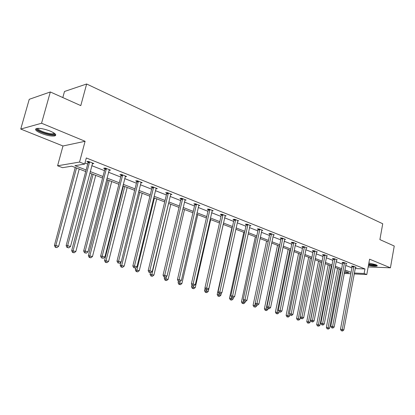 <?xml version="1.0" encoding="UTF-8"?>
<svg xmlns="http://www.w3.org/2000/svg" width="415" height="415" viewBox="0 0 415 415"><rect width="100%" height="100%" fill="white"/><g stroke="black" fill="none" stroke-linecap="round" stroke-linejoin="round"><path stroke-width="0.62" d="M50.225 131.099C55.434 133.428 56.948 135.036 54.764 135.923C51.517 136.39 47.014 135.544 41.256 133.386C35.923 131.052 34.367 129.418 36.598 128.484C39.913 128.043 44.457 128.915 50.225 131.099M368.888 262.991L375.793 264.687C377.095 265.237 377.526 265.662 377.085 265.974C375.658 266.466 372.779 266.269 368.458 265.377M368.178 266.928L390.427 267.815L369.583 259.178L366.793 274.554L354.182 273.916M50.324 91.969L41.562 123.239L20.75 129.055L29.242 99.31L50.324 91.969L80.79 105.612L86.642 83.996L382.734 223.773L379.891 239.595L394.25 246.028L390.427 267.815M340.793 273.241L340.02 273.013M85.713 171.535L71.779 166.176L62.577 167.67L57.586 165.777L79.556 162.068L84.691 164.081L74.944 165.663L86.123 169.984M20.75 129.055L62.976 145.987L57.586 165.777M62.81 97.561L64.491 91.482L86.642 83.996M109 170.337L110.504 170.124L105.223 168.034L103.641 168.267L104.824 168.734M140.835 182.828L142.226 182.678L137.277 180.722L135.648 180.904L136.753 181.345M170.923 194.033L170.664 194.568L171.955 194.443L167.318 192.607L165.642 192.747L166.685 193.162M198.681 205.565L199.885 205.498L195.522 203.77L193.81 203.874L194.791 204.258M225.044 215.935L226.159 215.893L222.056 214.27L220.318 214.337L221.237 214.7M249.892 225.719L250.935 225.698L247.06 224.167L245.301 224.204L246.173 224.546M273.35 234.963L274.331 234.957L270.668 233.51L268.894 233.521L269.714 233.842M295.537 243.704L296.455 243.714L292.99 242.344L291.206 242.329L291.978 242.635M316.552 251.993L317.418 252.009L314.134 250.712L312.334 250.676L313.071 250.966M336.487 259.852L337.302 259.878L334.184 258.644L332.379 258.592L333.079 258.867M355.416 267.322L356.184 267.353L353.222 266.181L351.417 266.108L352.081 266.368M84.976 162.991L87.69 164.06M91.772 165.663L104.481 170.653M108.507 172.235L120.718 177.034M124.697 178.595L136.431 183.207M140.358 184.748L151.646 189.178M155.521 190.703L166.379 194.967M170.207 196.471L180.66 200.575M184.442 202.058L194.505 206.016M198.24 207.479L207.936 211.292M211.624 212.739L220.972 216.412M224.614 217.839L233.629 221.382M237.224 222.793L245.919 226.211M249.477 227.607L257.865 230.901M261.383 232.281L269.48 235.466M272.951 236.83L280.773 239.901M284.208 241.25L291.761 244.217M295.153 245.55L302.452 248.414M305.808 249.731L312.863 252.507M316.183 253.809L323 256.486M326.283 257.777L332.882 260.366M336.129 261.642L342.51 264.148M345.721 265.413L351.894 267.836M355.173 268.541L364.967 268.962L86.31 157.97L84.691 164.081M346.074 263.634L346.862 263.66L343.822 262.462L342.022 262.394L342.702 262.664M326.652 255.972L327.487 255.993L324.286 254.727L322.486 254.686L323.207 254.966M306.187 247.905L307.079 247.916L303.702 246.583L301.913 246.557L302.67 246.858M284.597 239.393L285.546 239.398L281.982 237.987L280.203 237.987L281.002 238.303M261.787 230.408L262.799 230.392L259.033 228.904L257.264 228.93L258.109 229.262M237.65 220.899L238.729 220.868L234.74 219.291L232.991 219.343L233.884 219.696M212.06 210.825L213.217 210.773L208.989 209.098L207.261 209.186L208.211 209.559M184.893 200.139L186.133 200.056L181.64 198.277L179.944 198.396L180.95 198.795M156.258 188.234L155.993 188.768L157.327 188.654L152.538 186.76L150.884 186.921L151.957 187.347M125.18 176.681L126.622 176.505L121.517 174.482L119.909 174.689L121.056 175.14M92.353 163.479L92.275 163.78L93.837 163.526L88.369 161.368L86.823 161.627L88.047 162.109M364.967 268.962L364.137 273.511L366.793 274.554M62.976 145.987L85.096 141.282L41.562 123.239M85.096 141.282L79.556 162.068M350.794 273.744L344.222 273.412M354.343 273.029L364.137 273.511M90.221 171.566L102.972 176.489M107.008 178.051L119.261 182.782M123.245 184.322L135.02 188.872M138.958 190.392L150.277 194.765M154.162 196.264L165.056 200.471M168.895 201.955L179.379 206.006M183.171 207.469L193.266 211.37M197.006 212.817L206.732 216.573M210.431 218L219.805 221.62M223.457 223.031L232.493 226.523M236.104 227.918L244.819 231.285M248.388 232.659L256.797 235.912M260.324 237.271L268.443 240.41M271.924 241.753L279.762 244.783M283.206 246.111L290.78 249.036M294.183 250.354L301.498 253.176M304.864 254.478L311.935 257.212M315.265 258.493L322.097 261.134M325.391 262.41L332 264.962M335.258 266.217L341.654 268.687M344.87 269.932L351.059 272.323M344.383 272.541L348.927 272.764L344.652 271.12M341.426 269.88L335.03 267.421M331.772 266.165L325.158 263.624M321.864 262.358L315.021 259.723M311.691 258.446L304.615 255.723M301.249 254.426L293.929 251.615M290.521 250.302L282.942 247.387M279.497 246.064L271.654 243.045M266.586 241.099L253.077 305.352L254.779 305.539L268.168 241.706L260.044 238.584M256.517 237.224L248.103 233.987M244.534 232.618L235.808 229.262M232.198 227.871L223.151 224.396M219.499 222.99L210.12 219.379M206.421 217.958L196.684 214.213M192.939 212.776L182.833 208.89M179.041 207.427L168.552 203.397M164.708 201.918L153.809 197.727M149.919 196.228L138.589 191.87M134.652 190.355L122.866 185.827M118.877 184.291L106.619 179.576M102.572 178.019L89.811 173.112M340.15 272.333L340.959 272.37M353.876 266.944L352.076 266.871L340.476 329.292L342.282 329.526L353.886 266.44M341.976 330.817L341.255 330.724L342.588 331.004L341.976 330.817L342.282 329.526L343.812 329.998L355.525 267.089M352.076 266.871L352.065 266.134M340.476 329.292L341.255 330.724M342.588 331.004L343.812 329.998M337.556 268.391L326.356 327.461L329.619 328.151L340.668 269.589M339.185 269.019L328.089 327.689L327.803 328.955L327.108 328.862L327.803 328.955M329.619 328.151L328.415 329.137M327.108 328.862L326.356 327.461M344.497 263.24L342.691 263.172L330.786 326.34L332.591 326.569L344.507 262.731M332.291 327.881L331.564 327.788L332.918 328.068L332.291 327.881L332.591 326.569L334.163 327.046L346.183 263.395M342.691 263.172L342.686 262.42M330.786 326.34L331.564 327.788M332.918 328.068L334.163 327.046M334.874 259.437L333.069 259.38L320.842 323.306L322.642 323.529L334.884 258.919M322.346 324.862L321.625 324.769L322.995 325.059L322.346 324.862L322.642 323.529L324.255 324.022L336.607 259.603M333.069 259.38L333.058 258.612M320.842 323.306L321.625 324.769M322.995 325.059L324.255 324.022M328.177 264.78L316.681 324.546L319.981 325.241L331.32 265.994M329.8 265.408L318.414 324.763L318.134 326.05L317.439 325.962L318.134 326.05M319.981 325.241L318.762 326.237M317.439 325.962L316.681 324.546M318.559 261.082L306.763 321.552L310.098 322.253L321.734 262.306M320.178 261.709L308.49 321.765L308.215 323.072L307.525 322.984L308.215 323.072M310.098 322.253L308.859 323.264M307.525 322.984L306.763 321.552M376.405 264.967L375.98 265.195C374.408 265.47 371.954 265.242 368.613 264.521M368.707 264.013C371.84 264.697 374.154 264.915 375.642 264.661L375.689 264.646M368.582 264.682C372.328 265.47 375.072 265.714 376.815 265.403L377.012 265.341M54.697 133.511L54.598 134.05C53.379 136.317 37.563 131.747 37.179 128.992L37.355 128.365M37.983 128.328L38.004 128.551C38.273 130.746 50.225 134.673 53.395 133.635L54.189 133.137M35.913 128.754C36.619 131.519 51.128 136.193 54.972 134.937L55.703 134.616M324.997 255.536L323.197 255.49L310.633 320.193L312.433 320.411L325.007 255.012M312.142 321.765L311.426 321.677L312.806 321.967L312.142 321.765L312.433 320.411L314.088 320.92L326.776 255.713M323.197 255.49L323.186 254.701M310.633 320.193L311.426 321.677M312.806 321.967L314.088 320.92M308.693 257.29L296.58 318.481L299.957 319.187L300.325 317.319M310.306 257.912L298.037 320.017L297.348 319.929L298.037 320.017M299.957 319.187L298.696 320.214M297.348 319.929L296.58 318.481M314.861 251.532L313.06 251.495L300.154 316.998L301.949 317.21L314.871 251.002M301.663 318.585L300.948 318.497L302.348 318.793L301.663 318.585L301.949 317.21L303.645 317.729L316.687 251.718M313.06 251.495L313.05 250.691M300.154 316.998L300.948 318.497M302.348 318.793L303.645 317.729M298.577 253.399L286.132 315.327L289.546 316.043L289.841 314.58M300.185 254.016L287.595 316.878L286.905 316.795L288.275 317.081L287.595 316.878M289.546 316.043L288.275 317.081M286.905 316.795L286.132 315.327M304.449 247.418L302.654 247.392L289.385 313.714L291.174 313.922L304.46 246.884M290.899 315.317L291.6 315.53L290.899 315.317L291.174 313.922L292.923 314.456L306.327 247.62M302.654 247.392L302.644 246.567M289.385 313.714L290.184 315.234M291.6 315.53L292.923 314.456M288.192 249.405L275.41 312.09L278.864 312.817L279.072 311.774M289.795 250.022L276.872 313.657L276.188 313.579L277.568 313.87L276.872 313.657M278.864 312.817L277.568 313.87M276.188 313.579L275.41 312.09M293.758 243.195L291.968 243.18L278.32 310.337L280.104 310.539L293.768 242.651M279.84 311.961L280.561 312.179L279.84 311.961L280.104 310.539L281.899 311.089L295.682 243.408M291.968 243.18L291.958 242.334M278.32 310.337L279.129 311.878M280.561 312.179L281.899 311.089M277.531 245.307L264.397 308.77L267.888 309.502L268.09 308.527M279.124 245.919L265.859 310.353L265.175 310.275L266.575 310.565L265.859 310.353M267.888 309.502L266.575 310.565M265.175 310.275L264.397 308.77M282.771 238.853L280.986 238.853L266.944 306.872L268.723 307.064L282.786 238.303M268.469 308.506L269.205 308.734L268.469 308.506L268.723 307.064L270.57 307.629L284.752 239.082M280.986 238.853L280.976 237.987M266.944 306.872L267.758 308.428M269.205 308.734L270.57 307.629M254.545 306.955L255.282 307.173L254.545 306.955L254.779 305.539L256.615 306.094L256.818 305.108M256.615 306.094L255.282 307.173M253.866 306.877L253.077 305.352M271.477 234.392L269.703 234.402L255.246 303.303L257.02 303.49L271.493 233.832M256.771 304.958L257.533 305.191L256.771 304.958L257.02 303.49L258.913 304.07L273.516 234.636M269.703 234.402L269.688 233.515M255.246 303.303L256.065 304.88M257.533 305.191L258.913 304.07M255.344 236.773L241.447 301.845L245.026 302.592L245.255 301.513M243.522 300.232L242.915 303.458L242.241 303.386L243.672 303.687L242.915 303.458M245.026 302.592L243.672 303.687M242.241 303.386L241.447 301.845M259.863 229.806L258.094 229.827L243.216 299.635L244.975 299.812L259.878 229.241M244.741 301.306L245.524 301.544L244.741 301.306L244.975 299.812L246.925 300.408L261.958 230.06M258.094 229.827L258.083 228.919M243.216 299.635L244.036 301.233M245.524 301.544L246.925 300.408M247.916 225.086L246.157 225.122L230.828 295.859L232.576 296.025L247.931 224.51M232.359 297.545L233.163 297.794L232.359 297.545L232.576 296.025L234.589 296.642L250.074 225.355M246.157 225.122L246.142 224.188M230.828 295.859L231.658 297.477M233.163 297.794L234.589 296.642M235.621 220.23L233.873 220.277L218.077 291.968L219.815 292.129L235.637 219.644M219.602 293.675L220.432 293.929L219.602 293.675L219.815 292.129L221.885 292.762L237.842 220.515M233.873 220.277L233.858 219.317M218.077 291.968L218.907 293.613M220.432 293.929L221.885 292.762M222.964 215.229L221.226 215.292L204.937 287.963L206.665 288.114L222.98 214.633M206.468 289.691L207.324 289.95L206.468 289.691L206.665 288.114L208.797 288.767L225.246 215.535M221.226 215.292L221.205 214.306M204.937 287.963L205.778 289.629M207.324 289.95L208.797 288.767M209.923 210.073L208.195 210.156L191.403 283.834L193.11 283.974L209.938 209.476M192.928 285.582L193.81 285.847L192.928 285.582L193.11 283.974L195.309 284.649L212.278 210.4M208.195 210.156L208.18 209.139M191.403 283.834L192.244 285.52M193.81 285.847L195.309 284.649M196.487 204.766L194.775 204.865L177.444 279.575L179.135 279.705L196.503 204.159M178.969 281.344L179.877 281.619L178.969 281.344L179.135 279.705L181.402 280.4L198.91 205.109M194.775 204.865L194.754 203.817M177.444 279.575L178.289 281.287M179.877 281.619L181.402 280.4M182.631 199.293L180.935 199.413L163.043 275.187L164.719 275.306L182.647 198.676M164.568 276.971L165.507 277.256L164.568 276.971L164.719 275.306L167.058 276.022L185.132 199.657M180.935 199.413L180.914 198.329M163.043 275.187L163.899 276.924M165.507 277.256L167.058 276.022M168.345 193.649L166.664 193.784L148.186 270.653L149.841 270.762L168.36 193.022M149.706 272.463L150.671 272.754L149.706 272.463L149.841 270.762L152.258 271.498L170.664 194.568M166.664 193.784L166.638 192.664M148.186 270.653L149.042 272.416M150.671 272.754L152.258 271.498M153.597 187.824L151.942 187.979L132.841 265.979L134.476 266.067L153.612 187.186M134.361 267.805L135.357 268.106L134.361 267.805L134.476 266.067L136.971 266.829L155.993 188.768M151.942 187.979L151.911 186.823M132.841 265.979L133.708 267.763M135.357 268.106L136.971 266.829M138.371 181.806L136.737 181.988L116.994 261.144L118.597 261.222L138.392 181.158M118.503 262.991L119.536 263.302L118.503 262.991L118.597 261.222L121.18 262.01L141.121 182.242M136.737 181.988L136.706 180.784M116.994 261.144L117.86 262.954M119.536 263.302L121.18 262.01M243.787 232.327L229.49 298.24L233.111 298.997L233.417 297.586M231.456 297.088L230.958 299.869L230.289 299.801L231.736 300.102L230.958 299.869M233.111 298.997L231.736 300.102M230.289 299.801L229.49 298.24M231.907 227.762L217.19 294.526L220.858 295.293L221.309 293.223M219.089 293.664L218.658 296.175L217.994 296.108L219.457 296.414L218.658 296.175M220.858 295.293L219.457 296.414M217.994 296.108L217.19 294.526M205.083 288.254L204.533 290.708L208.247 291.486L223.203 224.411M206.426 289.826L206.006 292.378L205.342 292.31L206.826 292.622L206.006 292.378M208.247 291.486L206.826 292.622M205.342 292.31L204.533 290.708M191.932 284.903L191.507 286.775L195.268 287.564L210.675 219.597M193.406 285.811L192.975 288.461L192.316 288.404L193.826 288.716L192.975 288.461M195.268 287.564L193.826 288.716M192.316 288.404L191.507 286.775M178.419 281.329L178.092 282.729L181.9 283.523L197.779 214.638M180.037 281.489L179.56 284.431L178.907 284.379L180.432 284.695L179.56 284.431M181.9 283.523L180.432 284.695M178.907 284.379L178.092 282.729M164.605 277.137L164.267 278.558L168.127 279.362L184.504 209.528M166.379 276.561L165.735 280.281L165.092 280.229L166.633 280.55L165.735 280.281M168.127 279.362L166.633 280.55M165.092 280.229L164.267 278.558M150.386 272.733L150.023 274.263L153.929 275.072L170.824 204.268M168.594 203.412L151.485 276.001L150.847 275.954L152.414 276.281L151.485 276.001M153.929 275.072L152.414 276.281M150.847 275.954L150.023 274.263M135.845 267.722L135.332 269.828L139.29 270.653L156.725 198.847M154.427 197.96L136.903 269.932L136.789 271.586L136.162 271.545L137.744 271.877L136.789 271.586M139.29 270.653L137.744 271.877M136.162 271.545L135.332 269.828M120.931 262.202L120.174 265.258L124.189 266.088L142.189 193.255M139.814 192.342L121.719 265.341L121.626 267.032L121.009 266.995L122.612 267.333L121.626 267.032M124.189 266.088L122.612 267.333M121.009 266.995L120.174 265.258M123.369 186.019L104.528 260.537L108.595 261.377L127.192 187.487M124.744 186.548L106.048 260.61L105.975 262.332L105.363 262.301L106.992 262.638L105.975 262.332M108.595 261.377L106.992 262.638M105.363 262.301L104.528 260.537M122.643 175.597L121.035 175.799L100.612 256.148L102.189 256.211L122.664 174.938M102.116 258.016L103.179 258.338L102.116 258.016L102.189 256.211L104.855 257.025L125.486 176.053M121.035 175.799L120.998 174.549M100.612 256.148L101.483 257.99M103.179 258.338L104.855 257.025M107.838 180.048L88.369 255.661L92.493 256.512L111.713 181.537M109.187 180.567L89.863 255.718L89.806 257.476L89.209 257.45L90.859 257.793L89.806 257.476M92.493 256.512L90.859 257.793M89.209 257.45L88.369 255.661M106.39 169.175L104.808 169.403L83.669 250.982L85.215 251.028L106.406 168.506M85.163 252.87L86.268 253.207L85.163 252.87L85.215 251.028L87.97 251.869L109.327 169.657M104.808 169.403L104.767 168.101M83.669 250.982L84.541 252.849M86.268 253.207L87.97 251.869M91.808 173.88L71.671 250.624L75.852 251.485L95.73 175.389M93.121 174.383L73.133 250.665L73.102 252.46L72.516 252.439L74.192 252.787L73.102 252.46M75.852 251.485L74.192 252.787M72.516 252.439L71.671 250.624M89.578 162.535L88.027 162.789L66.135 245.633L67.645 245.659L89.599 161.85M67.619 247.548L68.76 247.895L67.619 247.548L67.645 245.659L70.503 246.536L92.618 163.048M88.027 162.789L87.985 161.43M66.135 245.633L67.012 247.532M68.76 247.895L70.503 246.536M75.245 167.51L54.407 245.415L55.838 245.441L58.65 246.287L79.218 169.04M76.521 168.002L55.838 245.441L55.828 247.273L55.257 247.262L56.954 247.61L55.828 247.273M58.65 246.287L56.954 247.61M55.257 247.262L54.407 245.415M353.896 266.591L352.091 266.518M344.517 262.877L342.712 262.814M334.895 259.074L333.089 259.017M325.018 255.168L323.218 255.121M314.881 251.158L313.081 251.122M304.475 247.039L302.68 247.013M293.784 242.811L291.994 242.796M282.797 238.464L281.012 238.464M271.503 233.998L269.724 234.008M259.889 229.407L258.12 229.428M247.947 224.681L246.183 224.717M235.647 219.815L233.899 219.867M222.99 214.809L221.252 214.877M209.954 209.653L208.226 209.736M196.518 204.336L194.806 204.439M182.662 198.858L180.966 198.977M168.376 193.208L166.7 193.343M153.628 187.373L151.973 187.533M138.408 181.35L136.774 181.531M122.679 175.13L121.071 175.338M106.427 168.703L104.845 168.931M89.619 162.052L88.063 162.312M54.764 135.923L55.045 134.917M54.126 133.241L54.598 134.05M53.634 132.779L53.395 133.635"/></g></svg>
